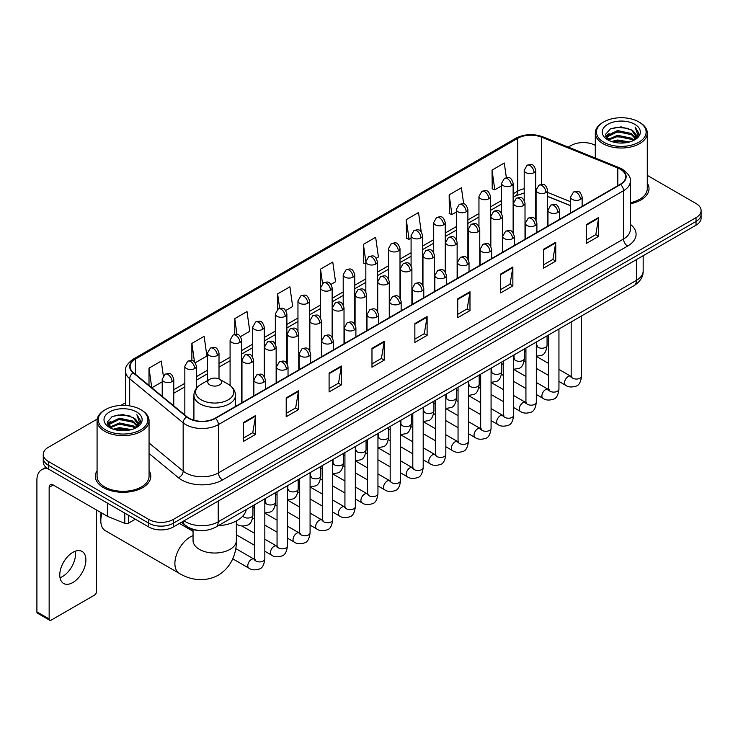 <?xml version="1.0" encoding="UTF-8"?>
<svg xmlns="http://www.w3.org/2000/svg" width="738" height="738" viewBox="0 0 738 738"><rect width="100%" height="100%" fill="white"/><g stroke="black" fill="none" stroke-linecap="round" stroke-linejoin="round"><path stroke-width="1.11" d="M570.594 205.745L547.633 196.465M199.251 530.484A17.325 10 180 0 1 186.271 526.24L181.465 522.283M97.222 419.073L48.339 447.302A17.325 10 0 0 0 43.256 454.377L43.256 461.923A17.325 10 0 0 0 48.339 468.99L148.799 526.997A17.325 10 0 0 0 173.301 526.997L696.026 225.201A17.325 10 0 0 0 701.1 218.125L701.1 214.352A17.325 10 0 0 1 696.026 221.428A17.325 10 0 0 0 701.1 214.352L701.1 210.579A17.325 10 0 0 0 696.026 203.513L647.281 175.367M43.256 454.377A17.325 10 0 0 0 48.339 461.444L148.799 519.451A17.325 10 0 0 0 173.301 519.451L173.301 523.224L696.026 221.428L173.301 523.224A17.325 10 0 0 1 148.799 523.224A17.325 10 0 0 0 173.301 523.224L173.301 526.997M48.339 461.444L48.339 465.217L148.799 523.224L48.339 465.217A17.325 10 0 0 1 43.256 458.15A17.325 10 0 0 0 48.339 465.217L48.339 468.99M97.075 470.733A27.721 16.005 0 0 0 95.35 476.305A27.721 16.005 0 0 0 103.468 487.615A27.721 16.005 0 0 0 133.679 491.084A27.721 16.005 0 0 0 150.792 476.305A27.721 16.005 0 0 0 149.058 470.733A27.721 16.005 0 0 1 150.792 476.305A27.721 16.005 0 0 1 133.679 491.084A27.721 16.005 0 0 1 103.468 487.615A27.721 16.005 0 0 1 95.35 476.305A27.721 16.005 0 0 1 97.075 470.733M620.271 169.205A18.478 10.673 180 0 1 625.686 176.751A18.478 10.673 180 0 1 620.271 184.288L215.155 418.178A18.478 10.673 180 0 1 186.954 416.758L133.467 372.662A18.478 10.673 180 0 1 130.128 366.537A18.478 10.673 180 0 1 135.543 358.991L517.753 138.32A18.478 10.673 180 0 1 541.424 137.13L617.807 168.006A18.478 10.673 180 0 1 620.271 169.205M620.593 169.011A18.939 10.941 0 0 0 618.066 167.784L541.683 136.908A18.939 10.941 0 0 0 517.43 138.135L135.211 358.806A18.939 10.941 0 0 0 133.089 372.81L186.576 416.915A18.939 10.941 0 0 0 215.487 418.372L620.593 184.482A18.939 10.941 0 0 0 620.593 169.011M243.337 422.616L243.337 441.481L255.588 434.405L255.588 415.54L243.337 422.616M243.337 438.132L252.774 432.68L255.542 416.167A4.622 2.666 -120 0 0 255.588 415.54M252.691 432.726L255.588 434.405M286.215 397.856L286.215 416.721L298.466 409.645L298.466 390.789L286.215 397.856M286.215 413.372L295.652 407.929L298.42 391.408A4.622 2.666 -120 0 0 298.466 390.789M295.569 407.976L298.466 409.645M329.093 373.105L329.093 391.961L341.343 384.895L341.343 366.03L329.093 373.105M329.093 388.622L338.53 383.17L341.297 366.657A4.622 2.666 -120 0 0 341.343 366.03M338.447 383.216L341.343 384.895M371.98 348.345L371.98 367.21L384.23 360.135L384.23 341.27L371.98 348.345M371.98 363.862L381.408 358.41L384.175 341.897A4.622 2.666 -120 0 0 384.23 341.27M381.325 358.465L384.23 360.135M586.378 224.564L586.378 243.429L598.629 236.354L598.629 217.489L586.378 224.564M586.378 240.081L595.815 234.629L598.573 218.116A4.622 2.666 -120 0 0 598.629 217.489M595.732 234.675L598.629 236.354M543.491 249.324L543.491 268.18L555.751 261.104L555.751 242.249L543.491 249.324M543.491 264.831L552.928 259.389L555.696 242.876A4.622 2.666 -120 0 0 555.751 242.249M552.845 259.435L555.751 261.104M500.613 274.075L500.613 292.94L512.864 285.864L512.864 266.999L500.613 274.075M500.613 289.591L510.05 284.148L512.818 267.626A4.622 2.666 -120 0 0 512.864 266.999M509.967 284.195L512.864 285.864M457.735 298.835L457.735 317.691L469.986 310.624L469.986 291.759L457.735 298.835M457.735 314.351L467.172 308.899L469.94 292.386A4.622 2.666 -120 0 0 469.986 291.759M467.089 308.945L469.986 310.624M414.857 323.585L414.857 342.45L427.108 335.375L427.108 316.519L414.857 323.585M414.857 339.102L424.295 333.659L427.053 317.146A4.622 2.666 -120 0 0 427.108 316.519M424.212 333.705L427.108 335.375M630.307 203.789A27.721 16.005 0 0 0 649.016 188.651A27.721 16.005 0 0 0 647.281 183.089A27.721 16.005 0 0 1 649.016 188.651A27.721 16.005 0 0 1 630.307 203.789M173.301 519.451L696.026 217.655A17.325 10 0 0 0 701.1 210.579M595.298 145.358A17.325 10 0 0 0 571.064 145.506L568.297 147.102M125.506 402.745L120.847 405.43M240.505 336.629L249.776 331.27L247.009 311.565L234.758 318.641L234.758 334.397M195.256 362.755L206.898 356.03L204.131 336.325L191.88 343.391L191.88 360.559M163.329 375.854L161.253 361.076L149.002 368.151L149.002 385.467M376.251 258.254L378.419 256.999L375.651 237.295L363.4 244.37L363.594 263.115M421.232 231.806L418.529 212.535L406.278 219.61L406.481 238.365M463.667 203.891L461.407 187.784L449.156 194.86L449.359 213.605M506.342 177.637L504.294 163.024L492.043 170.1L492.237 188.845M285.754 310.504L292.654 306.519L289.896 286.805L277.636 293.881L277.636 309.333M331.002 284.379L335.541 281.759L332.773 262.055L320.523 269.121L320.587 287.949M320.587 317.857L320.523 287.802M320.523 269.121L322.534 283.493M365.836 263.955L363.4 263.042M363.4 244.37L365.836 261.704A5.775 3.33 0 0 0 367.524 264.056A5.775 3.33 0 0 0 375.688 264.056A5.775 3.33 0 0 0 377.386 261.695C375.042 254.287 372.764 255.763 368.723 256.695A5.775 3.33 60 0 1 371.611 256.981A5.775 3.33 -120 0 1 375.688 264.056M406.278 219.61L409.046 239.324L411.084 238.143M409.046 239.324L406.278 238.291M449.156 194.86L451.924 214.564L456.333 212.018M451.924 214.564L449.156 213.531M492.043 170.1L494.801 189.804L501.582 185.893M494.801 189.804L492.043 188.771M277.636 293.881L279.674 308.355M234.758 318.641L236.972 334.397M191.88 343.391L194.481 361.897M151.844 387.81L162.212 381.823M149.002 368.151L151.751 387.727M603.73 142.203A24.834 14.336 0 0 0 638.85 142.203A24.834 14.336 0 0 0 638.85 121.927L639.671 122.397A25.987 15.009 0 0 1 647.281 133.015A25.987 15.009 0 0 1 631.239 146.871A25.987 15.009 0 0 1 602.918 143.624A25.987 15.009 0 0 1 595.298 133.015A25.987 15.009 0 0 1 602.918 122.397L603.73 121.927A24.834 14.336 0 0 0 603.73 142.203M630.307 202.729A25.987 15.009 0 0 0 647.281 188.651L647.281 133.015M611.562 141.53L617.558 139.989L629.708 141.945M613.278 142.047L617.558 141.17L627.927 142.379M607.844 139.583L617.558 135.275L631.497 138.218L633.748 140.082M608.426 140.091L617.558 136.456L631.497 139.399L633.121 140.644M607.023 138.799L607.346 135.672L617.558 130.561L631.497 133.504L635.317 137.84M606.894 138.227L607.346 136.853L617.558 131.742L631.497 134.685L635.049 138.403M632.973 140.764A14.437 8.339 0 0 0 635.732 135.866A14.437 8.339 0 0 0 631.497 129.971L635.722 136.152M634.772 124.288A19.059 11.005 0 0 0 607.854 124.261A19.059 11.005 0 0 0 607.734 139.796A19.059 11.005 0 0 0 607.817 139.851A19.059 11.005 0 0 0 634.855 139.796A19.059 11.005 0 0 0 634.772 124.288M631.497 129.971L621.128 126.871L610.464 128.836L605.52 134.417L608.804 140.377M634.154 140.183L638.767 134.344L638.859 133.292L635.104 127.037L637.466 134.048L633.13 140.69M639.671 122.397L638.85 121.927A24.834 14.336 0 0 0 603.73 121.927M635.104 127.037L638.85 133.532M610.215 128.956L616.747 127.342L628.444 128.394M605.714 136.548L607.844 134.869M612.531 132.877L616.747 132.065L628.029 132.988M612.531 137.591L616.747 136.779L628.029 137.702M613.398 142.083L616.747 141.493L627.909 142.388M605.594 136.078L609.09 133.596M607.448 139.251L609.09 138.31M102.01 513.187A21.66 12.5 120 0 0 100.811 520.751L100.811 516.028A15.885 9.17 -60 0 1 101.152 512.689M100.811 520.751A21.66 12.5 120 0 0 105.294 530.659L179.38 573.435A21.66 12.5 -60 0 1 176.059 556.074A21.66 12.5 -60 0 1 190.21 536.996A21.66 12.5 -60 0 1 193.052 535.659M209.804 384.913A6.928 4.004 0 0 0 219.61 384.913A6.928 4.004 0 0 0 219.61 379.258L228.217 384.221A19.096 11.024 0 0 1 228.217 399.821A19.096 11.024 0 0 1 201.206 399.821A19.096 11.024 0 0 1 201.206 384.221C196.502 387.016 194.066 390.725 193.919 395.356A20.793 12.002 0 0 0 200.007 403.843A20.793 12.002 0 0 0 222.664 406.444A20.793 12.002 0 0 0 235.496 395.356C235.348 390.725 232.922 387.016 228.217 384.221L219.61 379.258A6.928 4.004 0 0 0 209.804 379.258A6.928 4.004 0 0 0 209.804 384.913M218.153 525.751A31.762 18.339 0 0 0 246.289 509.506M75.304 551.212A18.478 10.673 -60 0 1 62.472 576.562A18.478 10.673 -60 0 1 60.009 577.716M72.841 582.54A18.478 10.673 120 0 0 84.907 566.258A18.478 10.673 120 0 0 82.075 551.452A18.478 10.673 120 0 0 72.841 552.365A18.478 10.673 120 0 0 60.765 568.647A18.478 10.673 120 0 0 63.597 583.463A18.478 10.673 120 0 0 72.841 582.54M128.477 515.262L128.477 523.159L135.322 519.211M48.136 468.879A23.099 13.339 -120 0 0 41.688 469.737A23.099 13.339 -120 0 0 36.9 480.309L36.9 611.876L49.151 618.951L49.151 487.384A5.775 3.33 60 0 1 50.35 484.737A5.775 3.33 60 0 1 53.237 485.023L107.37 516.277L107.37 503.076M49.151 618.951A2.887 1.67 120 0 0 49.75 620.271L37.5 613.195A2.887 1.67 -60 0 1 36.9 611.876M49.75 620.271A2.887 1.67 120 0 0 51.19 620.123L94.482 595.132A2.887 1.67 120 0 0 96.521 591.599L96.521 510.013M128.477 523.159A2.887 1.67 180 0 1 124.777 523.353L107.757 516.471A2.887 1.67 180 0 1 107.37 516.277M105.506 429.857A24.834 14.336 0 0 0 140.626 429.857A24.834 14.336 0 0 0 140.626 409.581A24.834 14.336 0 0 0 140.626 409.572L141.447 410.051A25.987 15.009 0 0 1 149.058 420.66A25.987 15.009 0 0 1 133.015 434.516A25.987 15.009 0 0 1 104.695 431.269A25.987 15.009 0 0 1 97.075 420.66A25.987 15.009 0 0 1 104.695 410.051L105.506 409.581A24.834 14.336 0 0 0 105.506 429.857M97.075 420.66L97.075 476.305A25.987 15.009 0 0 0 104.695 486.914A25.987 15.009 0 0 0 133.015 490.161A25.987 15.009 0 0 0 149.058 476.305L149.058 420.66M113.338 429.175L119.335 427.643L131.484 429.59M115.054 429.7L119.335 428.815L129.703 430.033L118.523 429.138L115.174 429.728M109.621 427.237L119.335 422.929L133.274 425.872L135.524 427.726M110.202 427.745L119.335 424.101L133.274 427.044L134.897 428.289M108.8 426.444L109.123 423.317L119.335 418.206L133.274 421.149L137.093 425.485M108.67 425.872L109.123 424.498L119.335 419.387L133.274 422.33L136.825 426.047M134.75 428.409A14.437 8.339 0 0 0 137.508 423.511A14.437 8.339 0 0 0 133.274 417.616L137.499 423.796M136.548 411.933A19.059 11.005 0 0 0 109.63 411.905A19.059 11.005 0 0 0 109.51 427.45A19.059 11.005 0 0 0 109.593 427.496A19.059 11.005 0 0 0 136.631 427.45A19.059 11.005 0 0 0 136.548 411.933M133.274 417.616L122.905 414.516L112.241 416.481L107.305 422.062L110.58 428.022M135.94 427.828L140.543 421.988L140.635 420.946L136.881 414.682L139.242 421.693L134.906 428.335M141.447 410.051L140.626 409.581A24.834 14.336 0 0 0 105.506 409.581M136.881 414.682L140.626 421.177M111.992 416.601L118.523 414.996L130.22 416.038M107.49 424.193L109.621 422.523M114.307 420.522L118.523 419.71L129.805 420.632M114.307 425.245L118.523 424.424L129.805 425.346M107.37 423.732L110.866 421.241M109.224 426.896L110.866 425.955M184.002 520.816A23.099 13.339 0 0 0 185.552 521.803A23.099 13.339 0 0 0 218.217 521.803L636.405 280.375A23.099 13.339 0 0 0 643.167 270.938C643.333 276.676 640.289 281.584 634.007 285.661L215.828 527.098A11.55 6.67 60 0 0 218.217 521.803L218.217 501.056M636.405 259.619L636.405 280.375A11.55 6.67 60 0 1 634.007 285.661M183.061 521.36A11.55 7.721 129.5 0 0 185.072 525.115L181.566 522.218M696.026 225.201L696.026 217.655M148.799 526.997L148.799 519.451M630.307 224.278A28.874 16.67 180 0 1 627.623 246.068L222.507 479.958A5.775 3.33 60 0 1 218.42 472.883L623.536 238.992A23.099 13.339 0 0 0 630.307 229.564L630.307 181.271A23.099 13.339 180 0 1 623.536 190.708A5.775 3.33 -120 0 0 620.593 184.482M222.507 479.958A28.874 16.67 180 0 1 181.668 479.958A28.874 16.67 180 0 1 178.439 477.726L149.058 453.51M186.576 416.915A5.775 3.865 129.5 0 0 183.162 422.819L183.162 471.102A23.099 13.339 0 0 0 185.755 472.883A23.099 13.339 0 0 0 218.42 472.883L218.42 424.599A23.099 13.339 180 0 1 183.162 422.819L129.685 378.714A23.099 13.339 180 0 1 125.506 371.066L125.506 405.448M630.307 181.271C631.073 177.664 628.416 173.642 622.346 169.196L619.302 167.729A5.775 2.703 112 0 0 618.066 167.784M619.302 167.729L542.919 136.844C533.353 133.458 524.275 133.956 515.678 138.32A5.775 3.33 60 0 1 517.43 138.135M135.211 358.806A5.775 3.33 -120 0 0 133.467 358.991C127.471 363.299 124.814 367.321 125.506 371.066M133.089 372.81A5.775 3.865 129.5 0 0 129.685 378.714L129.685 405.891M542.919 136.844A5.775 2.703 112 0 0 541.683 136.908M215.487 418.372A5.775 3.33 60 0 1 218.42 424.599L623.536 190.708L623.536 238.992A5.775 3.33 60 0 0 627.623 246.068M149.058 442.975L183.162 471.102A5.775 3.865 -50.5 0 1 178.439 477.726M135.543 358.991L135.543 374.369M617.807 168.006L617.807 185.718M541.424 137.13L541.424 184.426M570.594 201.732L547.633 192.452M536.341 188.504A18.478 10.673 0 0 0 535.751 188.402M524.201 188.725A18.478 10.673 0 0 0 517.753 191.142L513.131 193.808M517.753 138.32L517.753 191.142A10.397 6.005 60 0 1 515.604 195.902L513.131 197.323M501.582 200.478L490.502 206.871M478.953 213.54L467.883 219.933M456.333 226.603L445.254 232.996M433.704 239.666L422.634 246.058M411.084 252.728L400.005 259.121M388.456 265.791L377.386 272.184M365.836 278.853L354.757 285.246M343.207 291.907L332.137 298.3M320.587 304.969L309.508 311.362M297.958 318.032L286.888 324.425M275.339 331.094L264.259 337.487M252.71 344.157L241.64 350.55M230.09 357.22L219.011 363.613M207.461 370.282L196.391 376.675M184.841 383.345L173.762 389.738M414.857 324.185L427.053 317.146M457.735 299.434L469.94 292.386M500.613 274.674L512.818 267.626M543.491 249.914L555.696 242.876M586.378 225.164L598.573 218.116M371.98 348.945L384.175 341.897M329.093 373.696L341.297 366.657M286.215 398.455L298.42 391.408M243.337 423.215L255.542 416.167M236.363 520.936L236.363 540.53A21.66 12.5 180 0 1 230.025 549.367A21.66 12.5 180 0 1 199.398 549.367A21.66 12.5 180 0 1 193.052 540.53L193.098 541.378M580.455 199.408A5.775 3.33 0 0 0 582.144 197.046C579.8 189.638 577.522 191.114 573.481 192.046A5.775 3.33 60 0 1 576.369 192.332A5.775 3.33 -120 0 1 580.455 199.408A5.775 3.33 0 0 1 572.282 199.408A5.775 3.33 0 0 1 570.594 197.046L573.481 192.046M558.943 381.426L565.603 385.273A5.194 2.998 -60 0 1 564.81 381.103A5.194 2.998 -60 0 1 568.205 376.528A5.194 2.998 -60 0 1 568.435 376.398A5.194 2.998 -60 0 1 570.797 376.269L558.943 369.415M571.47 376.786L571.009 377.173L571.175 376.048A5.194 2.998 -0 0 0 572.697 378.17A5.194 2.998 -0 0 0 579.81 378.299A5.194 2.998 -0 0 0 581.572 376.048C580.852 382.09 578.989 385.457 575.963 386.168C571.618 387.487 568.168 387.192 565.603 385.273M557.827 212.47A5.775 3.33 0 0 0 559.524 210.109C557.181 202.701 554.902 204.177 550.862 205.109A5.775 3.33 60 0 1 553.749 205.395A5.775 3.33 -120 0 1 557.827 212.47A5.775 3.33 0 0 1 549.662 212.47A5.775 3.33 0 0 1 547.974 210.109L550.862 205.109M536.323 394.489L542.984 398.326A5.194 2.998 -60 0 1 542.181 394.166A5.194 2.998 -60 0 1 545.576 389.581A5.194 2.998 -60 0 1 545.806 389.461A5.194 2.998 -60 0 1 548.177 389.332L536.323 382.478M548.841 389.849L548.38 390.236L548.546 389.111A5.194 2.998 -0 0 0 550.068 391.232A5.194 2.998 -0 0 0 557.181 391.361A5.194 2.998 -0 0 0 558.943 389.111C558.232 395.153 556.36 398.52 553.334 399.23C548.989 400.549 545.539 400.245 542.984 398.326M535.207 225.533A5.775 3.33 0 0 0 536.895 223.171C534.552 215.764 532.273 217.24 528.233 218.171A5.775 3.33 60 0 1 531.12 218.457A5.775 3.33 -120 0 1 535.207 225.533A5.775 3.33 0 0 1 527.033 225.533A5.775 3.33 0 0 1 525.345 223.171L528.233 218.171M513.694 407.551L520.355 411.389A5.194 2.998 -60 0 1 519.561 407.228A5.194 2.998 -60 0 1 522.956 402.644A5.194 2.998 -60 0 1 523.187 402.524A5.194 2.998 -60 0 1 525.548 402.385L513.694 395.54M526.222 402.911L525.76 403.299L525.926 402.173A5.194 2.998 -0 0 0 527.449 404.295A5.194 2.998 -0 0 0 534.561 404.424A5.194 2.998 -0 0 0 536.323 402.173C535.604 408.215 533.74 411.583 530.714 412.293C526.369 413.612 522.919 413.308 520.355 411.389M512.578 238.595A5.775 3.33 0 0 0 514.275 236.234C511.932 228.826 509.654 230.302 505.613 231.234A5.775 3.33 60 0 1 508.5 231.52A5.775 3.33 -120 0 1 512.578 238.595A5.775 3.33 0 0 1 504.414 238.595A5.775 3.33 0 0 1 502.726 236.234L505.613 231.234M491.074 420.614L497.735 424.451A5.194 2.998 -60 0 1 496.932 420.291A5.194 2.998 -60 0 1 500.327 415.706A5.194 2.998 -60 0 1 500.558 415.586A5.194 2.998 -60 0 1 502.929 415.448L491.074 408.603M503.593 415.974L503.131 416.361L503.298 415.236A5.194 2.998 -0 0 0 504.82 417.357A5.194 2.998 -0 0 0 511.932 417.487A5.194 2.998 -0 0 0 513.694 415.236C512.984 421.269 511.111 424.645 508.085 425.356C503.74 426.675 500.29 426.37 497.735 424.451M489.958 251.658A5.775 3.33 0 0 0 491.646 249.296C489.303 241.889 487.025 243.365 482.984 244.296A5.775 3.33 60 0 1 485.872 244.582A5.775 3.33 -120 0 1 489.958 251.658A5.775 3.33 0 0 1 481.785 251.658A5.775 3.33 0 0 1 480.097 249.296L482.984 244.296M468.445 433.667L475.106 437.514A5.194 2.998 -60 0 1 474.313 433.354A5.194 2.998 -60 0 1 477.707 428.769A5.194 2.998 -60 0 1 477.938 428.649A5.194 2.998 -60 0 1 480.309 428.51L468.445 421.666M480.973 429.036L480.512 429.424L480.678 428.298A5.194 2.998 -0 0 0 482.2 430.42A5.194 2.998 -0 0 0 489.312 430.549A5.194 2.998 -0 0 0 491.074 428.298C490.355 434.331 488.491 437.708 485.466 438.418C481.121 439.737 477.67 439.433 475.106 437.514M467.329 264.711A5.775 3.33 0 0 0 469.027 262.359C466.684 254.951 464.405 256.427 460.364 257.359A5.775 3.33 60 0 1 463.252 257.645A5.775 3.33 -120 0 1 467.329 264.711A5.775 3.33 0 0 1 459.165 264.711A5.775 3.33 0 0 1 457.477 262.359L460.364 257.359M445.826 446.73L452.486 450.577A5.194 2.998 -60 0 1 451.684 446.416A5.194 2.998 -60 0 1 455.078 441.831A5.194 2.998 -60 0 1 455.309 441.711A5.194 2.998 -60 0 1 457.68 441.573L445.826 434.728M458.353 442.099L457.883 442.486L458.049 441.361A5.194 2.998 -0 0 0 459.571 443.483A5.194 2.998 -0 0 0 466.684 443.612A5.194 2.998 -0 0 0 468.445 441.361C467.735 447.394 465.863 450.77 462.837 451.471C458.492 452.8 455.042 452.495 452.486 450.577M444.71 277.774A5.775 3.33 0 0 0 446.398 275.422C444.055 268.014 441.776 269.49 437.735 270.422A5.775 3.33 60 0 1 440.623 270.708A5.775 3.33 -120 0 1 444.71 277.774A5.775 3.33 0 0 1 436.536 277.774A5.775 3.33 0 0 1 434.848 275.422L437.735 270.422M423.197 459.792L429.857 463.639A5.194 2.998 -60 0 1 429.064 459.479A5.194 2.998 -60 0 1 432.459 454.894A5.194 2.998 -60 0 1 432.689 454.774A5.194 2.998 -60 0 1 435.06 454.636L423.197 447.791M435.724 455.161L435.263 455.549L435.429 454.423A5.194 2.998 -0 0 0 436.951 456.545A5.194 2.998 -0 0 0 444.064 456.674A5.194 2.998 -0 0 0 445.826 454.423C445.106 460.457 443.243 463.833 440.217 464.534C435.872 465.863 432.422 465.558 429.857 463.639M422.081 290.837A5.775 3.33 0 0 0 423.778 288.484C421.435 281.077 419.156 282.553 415.116 283.484A5.775 3.33 60 0 1 418.003 283.77A5.775 3.33 -120 0 1 422.081 290.837A5.775 3.33 0 0 1 413.917 290.837A5.775 3.33 0 0 1 412.228 288.484L415.116 283.484M400.577 472.855L407.238 476.702A5.194 2.998 -60 0 1 406.435 472.541A5.194 2.998 -60 0 1 409.83 467.957A5.194 2.998 -60 0 1 410.06 467.837A5.194 2.998 -60 0 1 412.431 467.698L400.577 460.853M413.105 468.224L412.634 468.612L412.8 467.486A5.194 2.998 -0 0 0 414.322 469.608A5.194 2.998 -0 0 0 421.435 469.737A5.194 2.998 -0 0 0 423.197 467.486C422.487 473.519 420.614 476.896 417.588 477.597C413.243 478.916 409.793 478.621 407.238 476.702M399.461 303.899A5.775 3.33 0 0 0 401.149 301.547C398.806 294.139 396.527 295.615 392.487 296.538A5.775 3.33 60 0 1 395.374 296.824A5.775 3.33 -120 0 1 399.461 303.899A5.775 3.33 0 0 1 391.288 303.899A5.775 3.33 0 0 1 389.599 301.547L392.487 296.538M377.948 485.918L384.609 489.764A5.194 2.998 -60 0 1 383.815 485.604A5.194 2.998 -60 0 1 387.21 481.019A5.194 2.998 -60 0 1 387.441 480.89A5.194 2.998 -60 0 1 389.812 480.761L377.948 473.916M390.476 481.287L390.015 481.674L390.181 480.549A5.194 2.998 -0 0 0 391.703 482.67A5.194 2.998 -0 0 0 398.815 482.8A5.194 2.998 -0 0 0 400.577 480.549C399.858 486.582 397.994 489.958 394.968 490.659C390.623 491.978 387.173 491.683 384.609 489.764M376.832 316.962A5.775 3.33 0 0 0 378.529 314.609C376.186 307.202 373.908 308.668 369.867 309.6A5.775 3.33 60 0 1 372.755 309.886A5.775 3.33 -120 0 1 376.832 316.962A5.775 3.33 0 0 1 368.668 316.962A5.775 3.33 0 0 1 366.98 314.609L369.867 309.6M355.329 498.98L361.989 502.827A5.194 2.998 -60 0 1 361.186 498.657A5.194 2.998 -60 0 1 364.581 494.082A5.194 2.998 -60 0 1 364.812 493.953A5.194 2.998 -60 0 1 367.183 493.823L355.329 486.979M367.856 494.349L367.386 494.728L367.552 493.611A5.194 2.998 -0 0 0 369.074 495.733A5.194 2.998 -0 0 0 376.186 495.862A5.194 2.998 -0 0 0 377.948 493.611C377.238 499.644 375.365 503.021 372.339 503.722C367.994 505.041 364.544 504.746 361.989 502.827M354.212 330.024A5.775 3.33 0 0 0 355.901 327.672C353.557 320.255 351.279 321.731 347.238 322.663A5.775 3.33 60 0 1 350.126 322.949A5.775 3.33 -120 0 1 354.212 330.024A5.775 3.33 0 0 1 346.048 330.024A5.775 3.33 0 0 1 344.351 327.672L347.238 322.663M332.7 512.043L339.36 515.89A5.194 2.998 -60 0 1 338.567 511.72A5.194 2.998 -60 0 1 341.962 507.144A5.194 2.998 -60 0 1 342.192 507.015A5.194 2.998 -60 0 1 344.563 506.886L332.7 500.041M345.227 507.412L344.766 507.79L344.932 506.674A5.194 2.998 -0 0 0 346.454 508.796A5.194 2.998 -0 0 0 353.567 508.925A5.194 2.998 -0 0 0 355.329 506.674C354.609 512.707 352.746 516.074 349.72 516.784C345.375 518.104 341.925 517.808 339.36 515.89M331.583 343.087A5.775 3.33 0 0 0 333.281 340.725C330.938 333.318 328.659 334.794 324.619 335.725A5.775 3.33 60 0 1 327.506 336.011A5.775 3.33 -120 0 1 331.583 343.087A5.775 3.33 0 0 1 323.419 343.087A5.775 3.33 0 0 1 321.731 340.725L324.619 335.725M310.08 525.105L316.74 528.952A5.194 2.998 -60 0 1 315.938 524.783A5.194 2.998 -60 0 1 319.333 520.207A5.194 2.998 -60 0 1 319.563 520.078A5.194 2.998 -60 0 1 321.934 519.949L310.08 513.104M322.607 520.475L322.137 520.853L322.303 519.736A5.194 2.998 -0 0 0 323.825 521.858A5.194 2.998 -0 0 0 330.938 521.987A5.194 2.998 -0 0 0 332.7 519.736C331.989 525.77 330.117 529.137 327.091 529.847C322.746 531.166 319.296 530.871 316.74 528.952M308.964 356.15A5.775 3.33 0 0 0 310.652 353.788C308.309 346.38 306.03 347.856 301.99 348.788A5.775 3.33 60 0 1 304.877 349.074A5.775 3.33 -120 0 1 308.964 356.15A5.775 3.33 0 0 1 300.8 356.15A5.775 3.33 0 0 1 299.102 353.788L301.99 348.788M287.451 538.168L294.111 542.015A5.194 2.998 -60 0 1 293.318 537.845A5.194 2.998 -60 0 1 296.713 533.27A5.194 2.998 -60 0 1 296.944 533.14A5.194 2.998 -60 0 1 299.314 533.011L287.451 526.166M299.979 533.537L299.517 533.915L299.683 532.799A5.194 2.998 -0 0 0 301.205 534.921A5.194 2.998 -0 0 0 308.318 535.05A5.194 2.998 -0 0 0 310.08 532.799C309.36 538.832 307.497 542.199 304.471 542.91C300.126 544.229 296.676 543.934 294.111 542.015M286.335 369.212A5.775 3.33 0 0 0 288.032 366.851C285.689 359.443 283.41 360.919 279.37 361.851A5.775 3.33 60 0 1 282.257 362.137A5.775 3.33 -120 0 1 286.335 369.212A5.775 3.33 0 0 1 278.171 369.212A5.775 3.33 0 0 1 276.482 366.851L279.37 361.851M264.831 551.231L271.492 555.077A5.194 2.998 -60 0 1 270.689 550.908A5.194 2.998 -60 0 1 274.084 546.332A5.194 2.998 -60 0 1 274.315 546.203A5.194 2.998 -60 0 1 276.685 546.074L264.831 539.229M277.359 546.6L276.888 546.978L277.054 545.862A5.194 2.998 -0 0 0 278.577 547.983A5.194 2.998 -0 0 0 285.689 548.113A5.194 2.998 -0 0 0 287.451 545.862C286.741 551.895 284.868 555.262 281.842 555.972C277.497 557.291 274.047 556.996 271.492 555.077M263.715 382.275A5.775 3.33 0 0 0 265.403 379.913C263.06 372.505 260.782 373.981 256.741 374.913A5.775 3.33 60 0 1 259.628 375.199A5.775 3.33 -120 0 1 263.715 382.275A5.775 3.33 0 0 1 255.551 382.275A5.775 3.33 0 0 1 253.854 379.913L256.741 374.913M232.747 558.832L248.863 568.14A5.194 2.998 -60 0 1 248.069 563.97A5.194 2.998 -60 0 1 251.464 559.395A5.194 2.998 -60 0 1 251.695 559.266A5.194 2.998 -60 0 1 254.066 559.136L235.736 548.555M254.73 559.653L254.269 560.041L254.435 558.915A5.194 2.998 -0 0 0 255.957 561.037A5.194 2.998 -0 0 0 263.069 561.166A5.194 2.998 -0 0 0 264.831 558.915C264.112 564.957 262.248 568.325 259.222 569.035C254.878 570.354 251.427 570.059 248.863 568.14M545.945 192.544A5.775 3.33 0 0 0 547.633 190.183C545.29 182.775 543.011 184.251 538.971 185.183A5.775 3.33 60 0 1 541.858 185.469A5.775 3.33 -120 0 1 545.945 192.544A5.775 3.33 0 0 1 537.781 192.544A5.775 3.33 0 0 1 536.083 190.183L538.971 185.183M536.96 345.974L536.498 346.362L536.664 345.236A5.194 2.998 -0 0 0 538.187 347.358A5.194 2.998 -0 0 0 545.299 347.487A5.194 2.998 -0 0 0 547.061 345.236C546.351 351.27 544.478 354.646 541.452 355.347L536.323 356.214M523.325 205.607A5.775 3.33 0 0 0 525.013 203.245C522.67 195.838 520.391 197.314 516.351 198.245A5.775 3.33 60 0 1 519.238 198.531A5.775 3.33 -120 0 1 523.325 205.607A5.775 3.33 0 0 1 515.152 205.607A5.775 3.33 0 0 1 513.464 203.245L516.351 198.245M514.34 359.037L513.869 359.415L514.035 358.299A5.194 2.998 -0 0 0 515.558 360.421A5.194 2.998 -0 0 0 522.679 360.55A5.194 2.998 -0 0 0 524.432 358.299C523.722 364.332 521.858 367.709 518.823 368.41L513.694 369.277M500.696 218.669A5.775 3.33 0 0 0 502.384 216.308C500.041 208.9 497.763 210.376 493.722 211.308A5.775 3.33 60 0 1 496.609 211.594A5.775 3.33 -120 0 1 500.696 218.669A5.775 3.33 0 0 1 492.532 218.669A5.775 3.33 0 0 1 490.835 216.308L493.722 211.308M491.711 372.1L491.25 372.478L491.416 371.362A5.194 2.998 -0 0 0 492.938 373.483A5.194 2.998 -0 0 0 500.05 373.613A5.194 2.998 -0 0 0 501.812 371.362C501.102 377.395 499.229 380.762 496.204 381.472L491.074 382.339M478.076 231.732A5.775 3.33 0 0 0 479.765 229.37C477.421 221.963 475.143 223.439 471.102 224.37A5.775 3.33 60 0 1 473.99 224.656A5.775 3.33 -120 0 1 478.076 231.732A5.775 3.33 0 0 1 469.903 231.732A5.775 3.33 0 0 1 468.215 229.37L471.102 224.37M469.091 385.162L468.621 385.54L468.787 384.424A5.194 2.998 -0 0 0 470.318 386.546A5.194 2.998 -0 0 0 477.431 386.675A5.194 2.998 -0 0 0 479.183 384.424C478.473 390.457 476.61 393.824 473.575 394.535L468.445 395.393M455.447 244.795A5.775 3.33 0 0 0 457.136 242.433C454.793 235.025 452.514 236.501 448.473 237.433A5.775 3.33 60 0 1 451.361 237.719A5.775 3.33 -120 0 1 455.447 244.795A5.775 3.33 0 0 1 447.283 244.795A5.775 3.33 0 0 1 445.586 242.433L448.473 237.433M446.462 398.225L446.001 398.603L446.167 397.487A5.194 2.998 -0 0 0 447.689 399.609A5.194 2.998 -0 0 0 454.802 399.738A5.194 2.998 -0 0 0 456.564 397.487C455.853 403.52 453.981 406.887 450.955 407.597L445.826 408.455M432.828 257.857A5.775 3.33 0 0 0 434.516 255.496C432.173 248.088 429.894 249.564 425.854 250.496A5.775 3.33 60 0 1 428.741 250.782A5.775 3.33 -120 0 1 432.828 257.857A5.775 3.33 0 0 1 424.654 257.857A5.775 3.33 0 0 1 422.966 255.496L425.854 250.496M423.843 411.287L423.372 411.666L423.538 410.549A5.194 2.998 -0 0 0 425.07 412.671A5.194 2.998 -0 0 0 432.182 412.8A5.194 2.998 -0 0 0 433.935 410.549C433.224 416.583 431.361 419.95 428.335 420.66L423.197 421.518M410.199 270.92A5.775 3.33 0 0 0 411.896 268.558C409.544 261.151 407.265 262.627 403.225 263.558A5.775 3.33 60 0 1 406.112 263.844A5.775 3.33 -120 0 1 410.199 270.92A5.775 3.33 0 0 1 402.035 270.92A5.775 3.33 0 0 1 400.337 268.558L403.225 263.558M401.214 424.341L400.752 424.728L400.918 423.603A5.194 2.998 -0 0 0 402.441 425.725A5.194 2.998 -0 0 0 409.553 425.854A5.194 2.998 -0 0 0 411.315 423.603C410.605 429.645 408.732 433.012 405.706 433.723L400.577 434.581M387.579 283.982A5.775 3.33 0 0 0 389.267 281.621C386.924 274.213 384.646 275.689 380.605 276.621A5.775 3.33 60 0 1 383.492 276.907A5.775 3.33 -120 0 1 387.579 283.982A5.775 3.33 0 0 1 379.406 283.982A5.775 3.33 0 0 1 377.718 281.621L380.605 276.621M378.594 437.403L378.124 437.791L378.299 436.665A5.194 2.998 -0 0 0 379.821 438.787A5.194 2.998 -0 0 0 386.933 438.916A5.194 2.998 -0 0 0 388.686 436.665C387.976 442.708 386.112 446.075 383.087 446.785L377.948 447.643M364.95 297.036A5.775 3.33 0 0 0 366.648 294.683C364.295 287.276 362.026 288.752 357.976 289.683A5.775 3.33 60 0 1 360.864 289.969A5.775 3.33 -120 0 1 364.95 297.036A5.775 3.33 0 0 1 356.786 297.036A5.775 3.33 0 0 1 355.089 294.683L357.976 289.683M355.965 450.466L355.504 450.853L355.67 449.728A5.194 2.998 -0 0 0 357.192 451.85A5.194 2.998 -0 0 0 364.304 451.979A5.194 2.998 -0 0 0 366.066 449.728C365.356 455.77 363.483 459.137 360.458 459.848L355.329 460.706M342.331 310.098A5.775 3.33 0 0 0 344.019 307.746C341.676 300.338 339.397 301.814 335.356 302.746A5.775 3.33 60 0 1 338.244 303.032A5.775 3.33 -120 0 1 342.331 310.098A5.775 3.33 0 0 1 334.157 310.098A5.775 3.33 0 0 1 332.469 307.746L335.356 302.746M333.345 463.529L332.875 463.916L333.05 462.791A5.194 2.998 -0 0 0 334.572 464.912A5.194 2.998 -0 0 0 341.685 465.041A5.194 2.998 -0 0 0 343.438 462.791C342.727 468.833 340.864 472.2 337.838 472.91L332.7 473.768M319.702 323.161A5.775 3.33 0 0 0 321.399 320.809C319.047 313.401 316.777 314.877 312.728 315.809A5.775 3.33 60 0 1 315.615 316.095A5.775 3.33 -120 0 1 319.702 323.161A5.775 3.33 0 0 1 311.537 323.161A5.775 3.33 0 0 1 309.84 320.809L312.728 315.809M310.716 476.591L310.255 476.979L310.421 475.853A5.194 2.998 -0 0 0 311.943 477.975A5.194 2.998 -0 0 0 319.056 478.104A5.194 2.998 -0 0 0 320.818 475.853C320.108 481.896 318.235 485.263 315.209 485.973L310.08 486.831M297.082 336.224A5.775 3.33 0 0 0 298.77 333.871C296.427 326.464 294.148 327.94 290.108 328.871A5.775 3.33 60 0 1 292.995 329.157A5.775 3.33 -120 0 1 297.082 336.224A5.775 3.33 0 0 1 288.909 336.224A5.775 3.33 0 0 1 287.22 333.871L290.108 328.871M288.097 489.654L287.626 490.041L287.802 488.916A5.194 2.998 -0 0 0 289.324 491.038A5.194 2.998 -0 0 0 296.436 491.167A5.194 2.998 -0 0 0 298.189 488.916C297.479 494.949 295.615 498.325 292.589 499.036L287.451 499.894M274.453 349.286A5.775 3.33 0 0 0 276.15 346.934C273.798 339.526 271.529 341.002 267.479 341.925A5.775 3.33 60 0 1 270.366 342.211A5.775 3.33 -120 0 1 274.453 349.286A5.775 3.33 0 0 1 266.289 349.286A5.775 3.33 0 0 1 264.591 346.934L267.479 341.925M265.468 502.716L265.007 503.104L265.173 501.978A5.194 2.998 -0 0 0 266.695 504.1A5.194 2.998 -0 0 0 273.807 504.229A5.194 2.998 -0 0 0 275.569 501.978C274.859 508.012 272.986 511.388 269.96 512.089L264.831 512.956M251.833 362.349A5.775 3.33 0 0 0 253.521 359.996C251.178 352.589 248.9 354.055 244.859 354.987A5.775 3.33 60 0 1 247.747 355.273A5.775 3.33 -120 0 1 251.833 362.349A5.775 3.33 0 0 1 243.66 362.349A5.775 3.33 0 0 1 241.972 359.996L244.859 354.987M242.839 516.037A5.194 2.998 -0 0 0 244.075 517.163A5.194 2.998 -0 0 0 251.188 517.292A5.194 2.998 -0 0 0 252.94 515.041C252.23 521.074 250.366 524.45 247.341 525.152C242.996 526.48 239.536 526.176 236.981 524.257A5.194 2.998 -60 0 1 236.363 523.676M534.063 172.618A5.775 3.33 0 0 0 535.751 170.266C533.408 162.858 531.129 164.334 527.089 165.266A5.775 3.33 60 0 1 529.976 165.552A5.775 3.33 -120 0 1 534.063 172.618A5.775 3.33 0 0 1 525.899 172.618A5.775 3.33 0 0 1 524.201 170.266L527.089 165.266M511.434 185.681A5.775 3.33 0 0 0 513.131 183.328C510.788 175.921 508.51 177.397 504.469 178.328A5.775 3.33 60 0 1 507.357 178.614A5.775 3.33 -120 0 1 511.434 185.681A5.775 3.33 0 0 1 503.27 185.681A5.775 3.33 0 0 1 501.582 183.328L504.469 178.328M488.814 198.743A5.775 3.33 0 0 0 490.502 196.391C488.159 188.983 485.881 190.459 481.84 191.382A5.775 3.33 60 0 1 484.728 191.668A5.775 3.33 -120 0 1 488.814 198.743A5.775 3.33 0 0 1 480.65 198.743A5.775 3.33 0 0 1 478.953 196.391L481.84 191.382M466.185 211.806A5.775 3.33 0 0 0 467.883 209.454C465.54 202.046 463.261 203.513 459.221 204.444A5.775 3.33 60 0 1 462.108 204.73A5.775 3.33 -120 0 1 466.185 211.806A5.775 3.33 0 0 1 458.021 211.806A5.775 3.33 0 0 1 456.333 209.454L459.221 204.444M443.566 224.869A5.775 3.33 0 0 0 445.254 222.507C442.911 215.099 440.632 216.575 436.592 217.507A5.775 3.33 60 0 1 439.479 217.793A5.775 3.33 -120 0 1 443.566 224.869A5.775 3.33 0 0 1 435.402 224.869A5.775 3.33 0 0 1 433.704 222.507L436.592 217.507M420.937 237.931A5.775 3.33 0 0 0 422.634 235.57C420.291 228.162 418.012 229.638 413.972 230.57A5.775 3.33 60 0 1 416.859 230.856A5.775 3.33 -120 0 1 420.937 237.931A5.775 3.33 0 0 1 412.773 237.931A5.775 3.33 0 0 1 411.084 235.57L413.972 230.57M398.317 250.994A5.775 3.33 0 0 0 400.005 248.632C397.662 241.225 395.384 242.701 391.343 243.632A5.775 3.33 60 0 1 394.23 243.918A5.775 3.33 -120 0 1 398.317 250.994A5.775 3.33 0 0 1 390.153 250.994A5.775 3.33 0 0 1 388.456 248.632L391.343 243.632M353.068 277.119A5.775 3.33 0 0 0 354.757 274.757C352.413 267.35 350.135 268.826 346.094 269.757A5.775 3.33 60 0 1 348.982 270.043A5.775 3.33 -120 0 1 353.068 277.119A5.775 3.33 0 0 1 344.904 277.119A5.775 3.33 0 0 1 343.207 274.757L346.094 269.757M330.44 290.182A5.775 3.33 0 0 0 332.137 287.82C329.794 280.412 327.515 281.888 323.475 282.82A5.775 3.33 60 0 1 326.362 283.106A5.775 3.33 -120 0 1 330.44 290.182A5.775 3.33 0 0 1 322.275 290.182A5.775 3.33 0 0 1 320.587 287.82L323.475 282.82M307.82 303.244A5.775 3.33 0 0 0 309.508 300.883C307.165 293.475 304.886 294.951 300.846 295.883A5.775 3.33 60 0 1 303.733 296.169A5.775 3.33 -120 0 1 307.82 303.244A5.775 3.33 0 0 1 299.656 303.244A5.775 3.33 0 0 1 297.958 300.883L300.846 295.883M285.191 316.307A5.775 3.33 0 0 0 286.888 313.945C284.545 306.538 282.267 308.014 278.226 308.945A5.775 3.33 60 0 1 281.113 309.231A5.775 3.33 -120 0 1 285.191 316.307A5.775 3.33 0 0 1 277.027 316.307A5.775 3.33 0 0 1 275.339 313.945L278.226 308.945M262.571 329.369A5.775 3.33 0 0 0 264.259 327.008C261.916 319.6 259.638 321.076 255.597 322.008A5.775 3.33 60 0 1 258.484 322.294A5.775 3.33 -120 0 1 262.571 329.369A5.775 3.33 0 0 1 254.407 329.369A5.775 3.33 0 0 1 252.71 327.008L255.597 322.008M239.942 342.423A5.775 3.33 0 0 0 241.64 340.07C239.296 332.663 237.018 334.139 232.977 335.07A5.775 3.33 60 0 1 235.865 335.356A5.775 3.33 -120 0 1 239.942 342.423A5.775 3.33 0 0 1 231.778 342.423A5.775 3.33 0 0 1 230.09 340.07L232.977 335.07M217.323 355.485A5.775 3.33 0 0 0 219.011 353.133C216.668 345.725 214.389 347.201 210.348 348.133A5.775 3.33 60 0 1 213.236 348.419A5.775 3.33 -120 0 1 217.323 355.485A5.775 3.33 0 0 1 209.158 355.485A5.775 3.33 0 0 1 207.461 353.133L210.348 348.133M194.694 368.548A5.775 3.33 0 0 0 196.391 366.196C194.048 358.788 191.769 360.264 187.729 361.196A5.775 3.33 60 0 1 190.616 361.482A5.775 3.33 -120 0 1 194.694 368.548A5.775 3.33 0 0 1 186.529 368.548A5.775 3.33 0 0 1 184.841 366.196L187.729 361.196M172.074 381.611A5.775 3.33 0 0 0 173.762 379.258C171.419 371.851 169.14 373.327 165.1 374.258A5.775 3.33 60 0 1 167.987 374.544A5.775 3.33 -120 0 1 172.074 381.611A5.775 3.33 0 0 1 163.91 381.611A5.775 3.33 0 0 1 162.212 379.258L165.1 374.258M49.151 487.384L53.237 485.023M107.757 503.298L107.757 516.471M124.777 523.353L124.777 513.131M215.828 527.098C206.529 531.766 197.24 531.766 187.941 527.098L185.072 525.115M643.167 270.938L643.167 255.717M515.678 138.32L133.467 358.991M524.201 192.978L515.604 195.902M501.582 203.992L490.502 210.385M478.953 217.055L467.883 223.448M456.333 230.118L445.254 236.511M433.704 243.18L422.634 249.573M411.084 256.243L400.005 262.636M388.456 269.305L377.386 275.698M365.836 282.368L354.757 288.761M343.207 295.431L332.137 301.824M320.587 308.493L309.508 314.886M297.958 321.547L286.888 327.94M275.339 334.609L264.259 341.002M252.71 347.672L241.64 354.065M230.09 360.734L219.011 367.127M207.461 373.797L196.391 380.19M184.841 386.86L173.762 393.253M570.594 205.625L547.633 196.345M606.857 138.596L606.857 137.637M595.298 158.024L595.298 133.015M236.363 540.53C236.658 551.406 232.618 566.424 218.365 575.151C203.679 583.131 188.651 579.127 179.38 573.435M235.496 406.435L235.496 395.356M193.919 420.208L193.919 395.356M209.804 379.258L201.206 384.221M193.052 531.314L179.435 523.454M193.052 529.552L193.052 540.53M571.858 376.684L570.797 376.269M581.572 315.938L581.572 376.048M582.144 206.308L582.144 197.046M548.546 375.421L536.323 368.363M525.926 362.358L524.128 361.325M571.175 321.943L571.175 376.048M570.594 212.968L570.594 197.046M548.546 363.419L536.323 356.362M549.229 389.747L548.177 389.332M558.943 329L558.943 389.111M559.524 219.361L559.524 210.109M525.926 388.483L513.694 381.426M503.298 375.421L501.499 374.387M548.546 334.997L548.546 389.111M547.974 226.031L547.974 210.109M525.926 376.481L513.694 369.415M526.609 402.81L525.548 402.385M536.323 342.063L536.323 402.173M536.895 232.424L536.895 223.171M503.298 401.546L491.074 394.489M480.678 388.483L478.879 387.441M525.926 348.059L525.926 402.173M525.345 239.094L525.345 223.171M503.298 389.544L491.074 382.478M503.98 415.872L502.929 415.448M513.694 355.126L513.694 415.236M514.275 245.486L514.275 236.234M480.678 414.608L468.445 407.551M458.049 401.546L456.25 400.503M503.298 361.122L503.298 415.236M502.726 252.156L502.726 236.234M480.678 402.607L468.445 395.54M481.36 428.935L480.309 428.51M491.074 368.188L491.074 428.298M491.646 258.549L491.646 249.296M458.049 427.671L445.826 420.614M435.429 414.608L433.63 413.566M480.678 374.184L480.678 428.298M480.097 265.219L480.097 249.296M458.049 415.669L445.826 408.603M458.732 441.988L457.68 441.573M468.445 381.251L468.445 441.361M469.027 271.612L469.027 262.359M435.429 440.734L423.197 433.667M412.8 427.671L411.001 426.629M458.049 387.247L458.049 441.361M457.477 278.281L457.477 262.359M435.429 428.732L423.197 421.666M436.112 455.051L435.06 454.636M445.826 394.304L445.826 454.423M446.398 284.674L446.398 275.422M412.8 453.796L400.577 446.73M390.181 440.734L388.382 439.691M435.429 400.31L435.429 454.423M434.848 291.344L434.848 275.422M412.8 441.785L400.577 434.728M413.483 468.113L412.431 467.698M423.197 407.367L423.197 467.486M423.778 297.737L423.778 288.484M390.181 466.859L377.948 459.792M367.552 453.796L365.753 452.754M412.8 413.372L412.8 467.486M412.228 304.407L412.228 288.484M390.181 454.848L377.948 447.791M390.863 481.176L389.812 480.761M400.577 420.429L400.577 480.549M401.149 310.799L401.149 301.547M367.552 479.921L355.329 472.855M344.932 466.859L343.133 465.816M390.181 426.435L390.181 480.549M389.599 317.469L389.599 301.547M367.552 467.91L355.329 460.853M368.234 494.239L367.183 493.823M377.948 433.492L377.948 493.611M378.529 323.862L378.529 314.609M344.932 492.984L332.7 485.918M322.303 479.921L320.504 478.879M367.552 439.497L367.552 493.611M366.98 330.532L366.98 314.609M344.932 480.973L332.7 473.916M345.615 507.301L344.563 506.886M355.329 446.555L355.329 506.674M355.901 336.925L355.901 327.672M322.303 506.037L310.08 498.98M299.683 492.984L297.884 491.942M344.932 452.56L344.932 506.674M344.351 343.594L344.351 327.672M322.303 494.036L310.08 486.979M322.986 520.364L321.934 519.949M332.7 459.617L332.7 519.736M333.281 349.987L333.281 340.725M299.683 519.1L287.451 512.043M277.054 506.037L275.256 505.004M322.303 465.623L322.303 519.736M321.731 356.657L321.731 340.725M299.683 507.098L287.451 500.041M300.366 533.426L299.314 533.011M310.08 472.68L310.08 532.799M310.652 363.05L310.652 353.788M277.054 532.163L264.831 525.105M254.435 519.1L252.636 518.067M299.683 478.685L299.683 532.799M299.102 369.72L299.102 353.788M277.054 520.161L264.831 513.104M277.737 546.489L276.685 546.074M287.451 485.742L287.451 545.862M288.032 376.112L288.032 366.851M254.435 545.225L236.363 534.801M277.054 491.748L277.054 545.862M276.482 382.782L276.482 366.851M254.435 533.223L241.889 525.982M255.117 559.552L254.066 559.136M264.831 498.805L264.831 558.915M265.403 389.175L265.403 379.913M254.435 504.81L254.435 558.915M253.854 395.845L253.854 379.913M537.347 345.864L536.295 345.449M547.061 335.864L547.061 345.236M547.633 226.225L547.633 190.183M536.664 341.86L536.664 345.236M525.926 351.463L524.432 350.605M536.083 220.219L536.083 190.183M514.727 358.926L513.666 358.511M524.432 348.926L524.432 358.299M525.013 239.287L525.013 203.245M514.035 354.923L514.035 358.299M503.298 364.526L501.812 363.668M513.464 233.282L513.464 203.245M492.098 371.989L491.047 371.574M501.812 361.98L501.812 371.362M502.384 252.35L502.384 216.308M491.416 367.985L491.416 371.362M480.678 377.588L479.183 376.731M490.835 246.344L490.835 216.308M469.479 385.051L468.418 384.636M479.183 375.042L479.183 384.424M479.765 265.412L479.765 229.37M468.787 381.048L468.787 384.424M458.049 390.651L456.564 389.793M468.215 259.407L468.215 229.37M446.85 398.114L445.798 397.699M456.564 388.105L456.564 397.487M457.136 278.475L457.136 242.433M446.167 394.11L446.167 397.487M435.429 403.714L433.935 402.856M445.586 272.47L445.586 242.433M424.23 411.177L423.169 410.762M433.935 401.168L433.935 410.549M434.516 291.538L434.516 255.496M423.538 407.173L423.538 410.549M412.8 416.776L411.315 415.918M422.966 285.532L422.966 255.496M401.601 424.239L400.549 423.824M411.315 414.23L411.315 423.603M411.896 304.6L411.896 268.558M400.918 420.236L400.918 423.603M390.181 429.839L388.686 428.981M400.337 298.595L400.337 268.558M378.981 437.302L377.921 436.887M388.686 427.293L388.686 436.665M389.267 317.663L389.267 281.621M378.299 433.298L378.299 436.665M367.552 442.901L366.066 442.044M377.718 311.657L377.718 281.621M356.353 450.364L355.301 449.949M366.066 440.355L366.066 449.728M366.648 330.725L366.648 294.683M355.67 446.361L355.67 449.728M344.932 455.964L343.438 455.106M355.089 324.72L355.089 294.683M333.733 463.427L332.672 463.003M343.438 453.418L343.438 462.791M344.019 343.788L344.019 307.746M333.05 459.423L333.05 462.791M322.303 469.027L320.818 468.169M332.469 337.783L332.469 307.746M311.104 476.49L310.052 476.065M320.818 466.481L320.818 475.853M321.399 356.851L321.399 320.809M310.421 472.486L310.421 475.853M299.683 482.089L298.189 481.231M309.84 350.845L309.84 320.809M288.484 489.552L287.423 489.128M298.189 479.543L298.189 488.916M298.77 369.904L298.77 333.871M287.802 485.539L287.802 488.916M277.054 495.152L275.569 494.285M287.22 363.908L287.22 333.871M265.855 502.606L264.804 502.191M275.569 492.606L275.569 501.978M276.15 382.967L276.15 346.934M265.173 498.602L265.173 501.978M254.435 508.214L252.94 507.347M264.591 376.961L264.591 346.934M252.94 505.668L252.94 515.041M253.521 396.029L253.521 359.996M236.981 524.257L236.363 523.906M241.972 402.699L241.972 359.996M535.751 219.721L535.751 170.266M524.201 200.302L524.201 170.266M513.131 232.784L513.131 183.328M501.582 213.365L501.582 183.328M490.502 245.846L490.502 196.391M478.953 226.418L478.953 196.391M467.883 258.909L467.883 209.454M456.333 239.481L456.333 209.454M445.254 271.971L445.254 222.507M433.704 252.544L433.704 222.507M422.634 285.034L422.634 235.57M411.084 265.606L411.084 235.57M400.005 298.097L400.005 248.632M388.456 278.669L388.456 248.632M377.386 311.159L377.386 261.695M365.836 291.731L365.836 261.695L368.723 256.695M354.757 324.222L354.757 274.757M343.207 304.794L343.207 274.757M332.137 337.284L332.137 287.82M309.508 350.338L309.508 300.883M297.958 330.919L297.958 300.883M286.888 363.4L286.888 313.945M275.339 343.982L275.339 313.945M264.259 376.463L264.259 327.008M252.71 357.044L252.71 327.008M241.64 402.311L241.64 340.07M230.09 385.457L230.09 340.07M219.011 378.945L219.011 353.133M207.461 380.605L207.461 353.133M196.391 388.336L196.391 366.196M184.841 415.014L184.841 366.196M173.762 405.882L173.762 379.258M162.212 396.361L162.212 379.258M41.688 469.737L45.95 467.274M108.634 426.241L108.634 425.282"/></g></svg>
